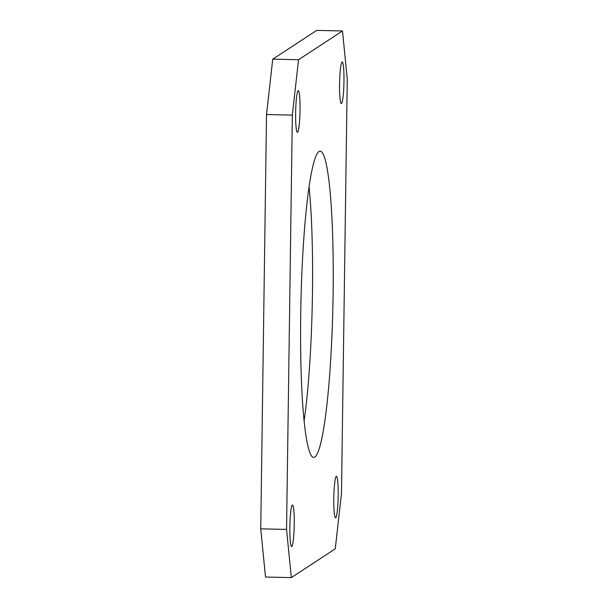 <?xml version="1.0" encoding="UTF-8"?>
<svg xmlns="http://www.w3.org/2000/svg" width="608" height="608" viewBox="0 0 608 608"><rect width="100%" height="100%" fill="white"/><g stroke="black" fill="none" stroke-linecap="round" stroke-linejoin="round"><path stroke-width="0.91" d="M291.756 546.524A20.771 2.174 91.2 0 0 294.242 524.377A20.771 2.174 91.2 0 0 292.334 505.096A20.771 2.174 91.2 0 0 292.258 505.157A20.771 2.174 91.2 0 0 289.879 525.768A20.771 2.174 91.2 0 0 291.376 546.455A20.771 2.174 91.2 0 0 291.756 546.524M297.54 132.225A20.771 2.174 91.2 0 0 300.025 110.071A20.771 2.174 91.2 0 0 298.118 90.79A20.771 2.174 91.2 0 0 298.049 90.85A20.771 2.174 91.2 0 0 295.663 111.462A20.771 2.174 91.2 0 0 297.16 132.149A20.771 2.174 91.2 0 0 297.54 132.225M341.476 103.459A20.771 2.174 91.2 0 0 343.968 81.305A20.771 2.174 91.2 0 0 342.061 62.024A20.771 2.174 91.2 0 0 341.985 62.084A20.771 2.174 91.2 0 0 339.598 82.696A20.771 2.174 91.2 0 0 341.096 103.39A20.771 2.174 91.2 0 0 341.476 103.459M335.692 517.765A20.771 2.174 91.2 0 0 338.177 495.611A20.771 2.174 91.2 0 0 336.27 476.33A20.771 2.174 91.2 0 0 336.201 476.391A20.771 2.174 91.2 0 0 333.815 497.002A20.771 2.174 91.2 0 0 335.312 517.697A20.771 2.174 91.2 0 0 335.692 517.765M314.777 457.049A153.178 16.013 91.2 0 0 333.024 299.144A153.178 16.013 91.2 0 0 320.196 151.134A153.178 16.013 91.2 0 0 319.04 151.498A153.178 16.013 91.2 0 0 300.793 309.411A153.178 16.013 91.2 0 0 313.622 457.421A153.178 16.013 91.2 0 0 314.777 457.049M304.068 421.078A153.178 16.013 91.2 0 0 309.092 187.028M266.524 114.547L260.741 528.854L265.506 577.045L291.323 577.6L335.259 548.834L341.476 493.453L347.259 79.146L342.494 30.955L316.677 30.4L272.741 59.166L266.524 114.547L292.342 115.102L286.55 529.408L260.741 528.854M286.55 529.408L291.323 577.6M342.494 30.955L298.551 59.721L272.741 59.166M298.551 59.721L292.342 115.102"/></g></svg>
